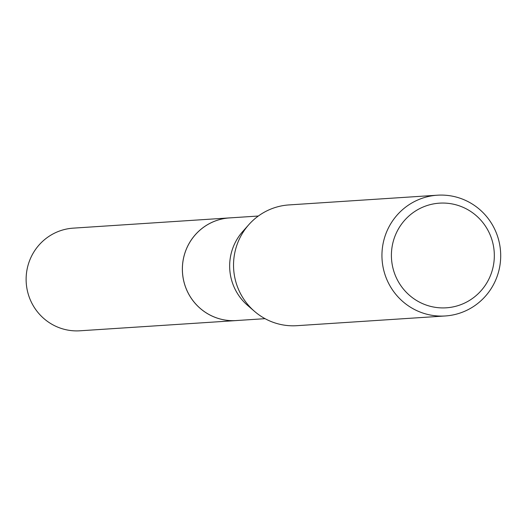 <?xml version="1.0" encoding="UTF-8"?>
<svg xmlns="http://www.w3.org/2000/svg" width="526" height="526" viewBox="0 0 526 526"><rect width="100%" height="100%" fill="white"/><g stroke="black" fill="none" stroke-linecap="round" stroke-linejoin="round"><path stroke-width="0.79" d="M237.627 320.465A51.449 50.489 -93.7 0 1 236.213 320.577A51.43 50.47 -93.7 0 1 211.623 315.837A51.43 50.47 -93.7 0 1 183.239 259.712A51.43 50.47 -93.7 0 1 229.5 217.915L258.345 216.028M237.213 320.492A51.443 50.483 -93.7 0 1 211.616 315.85A51.443 50.483 -93.7 0 1 183.318 259.213A51.443 50.483 -93.7 0 1 230.493 217.849M445.272 315.968L296.868 325.686A60.51 59.379 -93.7 0 1 267.931 320.13A60.51 59.379 -93.7 0 1 254.577 311.412A60.51 59.379 -93.7 0 1 248.89 224.589A60.51 59.379 -93.7 0 1 288.965 204.923L437.362 195.205A60.51 59.379 -93.7 0 1 466.306 200.761A60.51 59.379 -93.7 0 1 499.7 266.794A60.51 59.379 -93.7 0 1 445.272 315.968A60.51 59.379 -93.7 0 1 416.336 310.412A60.51 59.379 -93.7 0 1 382.941 244.38A60.51 59.379 -93.7 0 1 437.362 195.205M464.524 207.974A52.442 51.463 -93.7 0 1 489.555 277.662A52.442 51.463 -93.7 0 1 421.214 303.002A52.442 51.463 -93.7 0 1 396.183 233.307A52.442 51.463 -93.7 0 1 464.524 207.974M254.577 311.412L247.542 305.33A51.43 50.47 -93.7 0 1 242.71 231.539L248.89 224.589M229.487 217.895A51.449 50.489 -93.7 0 0 187.052 247.476A51.449 50.489 -93.7 0 0 236.213 320.577L79.952 330.795A51.43 50.47 -93.7 0 1 30.81 257.714A51.43 50.47 -93.7 0 1 73.232 228.146L229.487 217.895A51.449 50.489 -93.7 0 1 230.907 217.823M236.22 320.558L265.065 318.671"/></g></svg>
